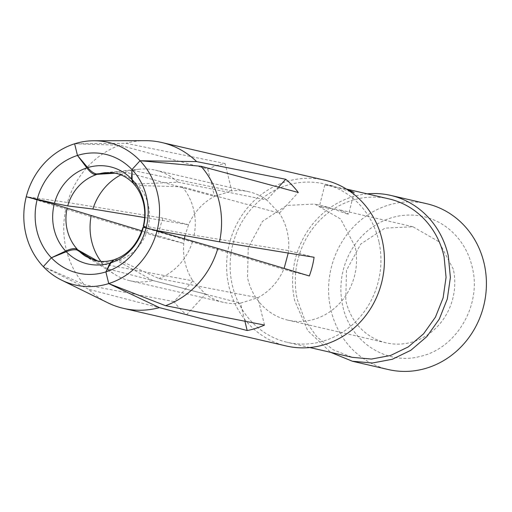 <?xml version="1.0" encoding="UTF-8"?>
<svg xmlns="http://www.w3.org/2000/svg" width="512" height="512" viewBox="0 0 512 512"><rect width="100%" height="100%" fill="white"/><g stroke="black" fill="none" stroke-linecap="round" stroke-linejoin="round"><path stroke-width="0.38" stroke-dasharray="2.56 1.92" d="M355.072 246.528L340.627 218.995L314.694 204.064L286.746 205.421L262.528 221.312L248.23 247.642L247.507 277.664A59.578 55.002 -77 0 0 287.878 320.141A59.578 55.002 -77 0 0 355.072 246.528M453.318 269.222L438.88 241.69L412.941 226.758L384.992 228.122L360.781 244.013L346.477 270.336L345.754 300.365A59.578 55.002 -77 0 0 386.131 342.842A59.578 55.002 -77 0 0 453.318 269.222M347.456 214.022L327.469 207.002L319.341 206.496L320.41 207.014L338.746 209.606L348.666 213.971L347.456 214.022M342.63 305.421A71.866 66.349 103 0 1 392.294 217.542A71.866 66.349 103 0 1 472.39 267.853C481.632 305.222 456.634 348.096 420.87 356.23C386.835 365.939 349.766 341.862 342.63 305.421M350.342 191.635L332.384 185.818L324.826 184.986L346.598 189.171M426.669 203.712A85.107 78.573 -77 0 0 330.682 308.877A85.107 78.573 -77 0 0 388.352 369.555M378.95 241.824A81.325 75.078 -77 0 0 323.84 183.84A81.325 75.078 -77 0 0 232.122 284.333A81.325 75.078 -77 0 0 287.232 342.317A81.325 75.078 -77 0 0 378.95 241.824M388.992 198.893A81.325 75.078 -77 0 0 297.274 299.386L304.666 319.725L316.979 336.966L333.299 349.824L352.39 357.35M367.238 193.869A85.107 78.573 -77 0 0 294.675 300.563L307.693 330.554L330.714 352.358M324.691 180.154A85.107 78.573 -77 0 0 228.704 285.318A85.107 78.573 -77 0 0 286.381 346.003M184.422 238.643L183.782 243.45A56.736 52.378 -77 0 0 184.915 261.875A56.736 52.378 -77 0 0 192.922 280.883L173.99 301.606A85.107 78.573 -77 0 0 186.541 314.822L88.685 289.299A85.107 78.573 -77 0 0 107.846 302.81M173.99 301.606L84.256 284.64L43.309 266.624L88.685 289.299M159.174 231.232A85.107 78.573 -77 0 0 158.182 236.813L65.818 209.062A85.107 78.573 -77 0 0 65.83 247.699A85.107 78.573 -77 0 0 84.256 284.64M278.56 187.13L266.81 199.994A56.736 52.378 -77 0 0 248.909 191.763A56.736 52.378 -77 0 0 231.77 190.918L225.094 163.558A85.107 78.573 -77 0 0 207.782 169.037L119.795 145.216A85.107 78.573 -77 0 0 67.501 202.464L26.259 196.73L65.818 209.062M225.094 163.558L125.907 143.283L74.624 143.782L119.795 145.216M145.299 140.666A85.107 78.573 -77 0 0 125.907 143.283M207.782 169.037L214.458 196.397A56.736 52.378 -77 0 0 188.55 224.755L162.944 218.125A85.107 78.573 -77 0 0 159.219 231.008M162.944 218.125L67.501 202.464M264.493 325.056L257.824 297.702L158.912 278.566L119.187 260.109L117.254 259.469L114.419 259.616M186.541 314.822L205.466 294.099A56.736 52.378 -77 0 0 223.366 302.33A56.736 52.378 -77 0 0 240.506 303.174L244.922 321.261M100.883 261.363A56.736 52.378 -77 0 0 103.027 264.09L192.922 280.883L205.466 294.099L107.456 268.755A56.736 52.378 -77 0 0 115.155 274.643A56.736 52.378 -77 0 0 129.894 280.736A56.736 52.378 -77 0 0 152.8 280.506L240.506 303.174L257.824 297.702A56.736 52.378 -77 0 0 283.725 269.338L284.128 268.39M152.8 280.506L117.261 260.717L113.786 259.878M107.456 268.755L93.293 259.898M103.027 264.09L97.562 260.954M314.093 257.28L288.493 250.65L194.118 235.27L146.227 226.419C143.699 226.01 142.81 226.01 143.558 226.419M309.331 275.974L283.725 269.338L143.322 227.347M288.218 253.062L288.493 250.65A56.736 52.378 -77 0 0 287.36 232.218A56.736 52.378 -77 0 0 279.36 213.21L266.81 199.994L177.869 182.15L136.806 184.051L133.146 183.181M177.869 182.15A56.736 52.378 -77 0 0 155.43 170.17A56.736 52.378 -77 0 0 139.52 169.184A56.736 52.378 -77 0 0 132.525 170.406L231.77 190.918L214.458 196.397L126.413 172.339L115.315 173.184M132.525 170.406L111.507 172.627M194.118 235.27A56.736 52.378 103 0 0 193.882 210.624A56.736 52.378 -77 0 0 182.298 186.816L279.36 213.21L298.285 192.486M182.298 186.816L138.195 185.517L136.179 185.242L133.574 183.725M158.182 236.813L183.782 243.45L141.914 230.874M144.627 217.53L188.55 224.755L185.018 235.642M192.442 241.862A56.736 52.378 103 0 1 158.912 278.566M120.87 174.861A56.736 52.378 103 0 1 126.413 172.339M119.187 260.109A45.075 41.613 -77 0 0 147.731 228.858M117.261 260.717A45.075 41.613 103 0 1 85.875 256.461L115.155 274.643M148.262 226.778A45.075 41.613 -77 0 0 148.416 205.6A45.075 41.613 103 0 0 138.195 185.517M139.52 169.184L105.229 172.678A45.075 41.613 103 0 1 136.806 184.051M412.947 226.746L338.746 209.606M327.469 207.002L314.694 204.051M386.131 342.842L287.878 320.141M354.15 192.461L348.666 213.971M324.826 184.986L319.341 206.496M346.413 189.056L343.622 188.41M332.39 185.818L323.84 183.84M309.805 347.526L287.232 342.317M223.366 302.33L129.894 280.736M248.909 191.763L155.43 170.17"/><path stroke-width="0.77" d="M346.598 189.171L354.15 192.461L350.342 191.635M352.346 361.242L388.352 369.555A85.107 78.573 -77 0 0 484.339 264.39A85.107 78.573 -77 0 0 426.669 203.712L390.662 195.392A85.107 78.573 -77 0 0 367.238 193.869M352.39 357.35L371.488 359.059L390.541 355.494L408.294 346.886L423.597 333.798L435.462 317.094L443.117 297.862L446.067 277.344L444.102 256.877A81.325 75.078 -77 0 0 388.992 198.893L346.413 189.056M330.714 352.358L352.358 361.222L372.346 363.014L392.282 359.283L410.861 350.272L426.874 336.576L439.29 319.098L447.302 298.97L450.387 277.498L448.333 256.077A85.107 78.573 -77 0 0 390.662 195.392M61.734 280.198L107.846 302.81A85.107 78.573 -77 0 0 123.507 308.378L286.381 346.003A85.107 78.573 -77 0 0 382.368 240.838A85.107 78.573 -77 0 0 324.691 180.154L161.818 142.528A85.107 78.573 -77 0 0 145.299 140.666L93.946 140.755A73.19 67.571 103 0 1 140.038 160.73A73.19 67.571 103 0 1 157.754 194.547A73.19 67.571 103 0 1 157.094 230.624A73.19 67.571 103 0 1 108.73 283.571A73.19 67.571 103 0 1 61.734 280.198A73.19 67.571 103 0 1 43.309 266.624L51.386 257.779L66.259 251.731A49.85 46.022 -77 0 0 110.067 263.078L113.786 259.878M244.922 321.261L247.181 330.534A85.107 78.573 -77 0 0 264.493 325.056L165.53 305.69A85.107 78.573 -77 0 0 217.824 248.442L146.17 227.789L143.558 226.419A49.85 46.022 -77 0 0 143.891 202.31A49.85 46.022 -77 0 0 132.141 179.61L133.574 183.725M247.181 330.534L159.418 307.622L108.73 283.571L165.53 305.69M123.507 308.378A85.107 78.573 -77 0 0 159.418 307.622M217.824 248.442L309.331 275.974A85.107 78.573 -77 0 0 314.093 257.28L219.507 241.843C222.259 228.864 222.253 215.981 219.494 203.213A85.107 78.573 -77 0 0 201.069 166.272L140.038 160.73L196.64 161.606A85.107 78.573 -77 0 0 161.818 142.528M201.069 166.272L298.285 192.486A85.107 78.573 -77 0 0 285.734 179.27L196.64 161.606M110.067 263.078L105.882 271.898A60.966 56.288 -77 0 0 146.17 227.789A60.966 56.288 -77 0 0 146.714 197.741A60.966 56.288 -77 0 0 131.962 169.568A60.966 56.288 -77 0 0 77.472 155.456A60.966 56.288 -77 0 0 37.184 199.558A60.966 56.288 -77 0 0 36.634 229.613A60.966 56.288 -77 0 0 51.386 257.779A60.966 56.288 -77 0 0 105.882 271.898L108.73 283.571L105.882 271.898L110.931 262.803A49.85 46.022 -77 0 0 143.322 227.347L143.002 227.334C137.536 244.179 128.013 254.931 114.419 259.597M114.419 259.616L110.931 262.803M93.293 259.898L76.998 250.022C74.336 249.357 70.752 249.926 66.259 251.731M97.562 260.954L75.757 248.717C73.312 248.282 69.939 249.069 65.638 251.072L51.386 257.779L43.309 266.624A73.19 67.571 103 0 1 25.6 232.806A73.19 67.571 103 0 1 26.259 196.73A73.19 67.571 103 0 1 74.624 143.782A73.19 67.571 103 0 1 93.946 140.755M219.507 241.843L157.094 230.624L143.322 227.347M133.562 183.738C138.368 188.902 141.715 195.494 143.603 203.52C145.216 210.886 145.114 218.438 143.29 226.182L143.558 226.419M284.128 268.39L288.218 253.062M111.507 172.627L96.39 173.946C93.702 173.363 90.81 171.251 87.706 167.603L77.472 155.456L74.624 143.782L77.472 155.456L86.842 167.878A49.85 46.022 -77 0 0 54.458 203.334L67.718 205.914L92.883 209.043A56.736 52.378 103 0 1 120.87 174.861M115.315 173.184L94.682 174.49C92.294 173.811 89.683 171.61 86.842 167.878M132.141 179.61L131.962 169.568L140.038 160.73L131.962 169.568L131.514 178.95A49.85 46.022 -77 0 0 87.706 167.603M133.146 183.181L131.514 178.95M285.734 179.27L278.56 187.13M54.458 203.334L26.259 196.73L54.214 204.269A49.85 46.022 -77 0 0 53.882 228.371A49.85 46.022 -77 0 0 65.638 251.072M141.914 230.874L54.214 204.269M185.018 235.642L184.422 238.643M144.627 217.53L92.883 209.043M91.206 215.642A56.736 52.378 103 0 0 91.443 240.282A56.736 52.378 -77 0 0 100.883 261.363M113.178 259.987C107.206 261.709 101.44 261.914 95.891 260.608L85.875 256.461A45.075 41.613 103 0 1 78.65 250.714M77.254 249.248A45.075 41.613 103 0 1 67.034 229.165A45.075 41.613 -77 0 1 67.187 207.987M96.262 174.656A45.075 41.613 -77 0 0 67.718 205.914M98.189 174.048A45.075 41.613 103 0 1 105.229 172.678L116.045 173.344C122.189 174.733 127.731 177.888 132.678 182.803M352.384 357.363L309.805 347.526"/></g></svg>
